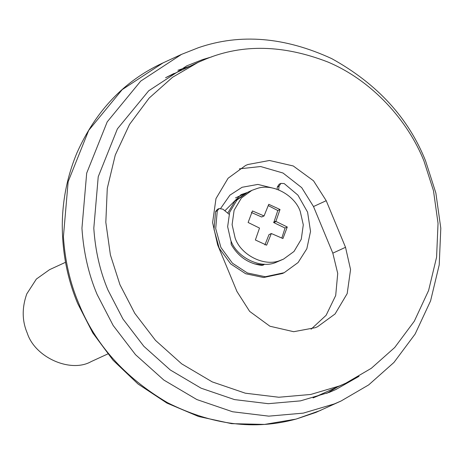 <?xml version="1.0" encoding="UTF-8"?>
<svg xmlns="http://www.w3.org/2000/svg" width="464" height="464" viewBox="0 0 464 464"><rect width="100%" height="100%" fill="white"/><g stroke="black" fill="none" stroke-linecap="round" stroke-linejoin="round"><path stroke-width="0.7" d="M327.822 61.99C372.986 80.991 408.175 121.319 423.934 160.927L433.475 190.692L438.039 223.288L436.583 257.207L428.597 290.516L414.317 321.192L394.719 347.501L371.31 368.306L345.802 383.2L339.509 385.932L310.718 394.464L278.812 397.248L245.317 393.194L212.234 381.895L181.685 363.846L155.481 340.367L134.769 313.31L119.932 284.658L110.391 254.893L105.821 222.297L107.277 188.384L115.263 155.075L129.543 124.398L149.135 98.09L172.544 77.285L198.053 62.391L205.685 59.119C242.672 43.842 283.382 44.793 327.822 61.99M217.645 244.888L236.953 291.496L249.649 311.39L269.92 326.227L293.695 331.708L315.375 327.665L317.614 326.697L335.089 313.948L347.188 293.596L350.564 269.584L345.523 247.306L326.215 200.697L313.525 180.803L293.254 165.967L269.474 160.486L247.799 164.529L245.555 165.497L228.085 178.246L215.98 198.598L212.605 222.61L217.645 244.888M311.083 329.208L326.117 315.294L335.698 295.522L337.722 273.429L332.816 253.158L313.507 206.55L301.716 187.653L283.011 173.026L260.623 166.53L239.383 168.844M229.059 214.223L222.923 209.189L219.124 208.545L217.274 210.772L215.702 228.584L220.899 247.44L232.452 263.198L247.376 272.965L265.292 276.735L284.142 272.716L298.085 262.554L306.843 248.756L310.532 231.414L307.586 212.158L297.911 195.118L284.165 183.547L280.865 183.425L279.038 186.197L278.661 189.869M231.037 240.897L231.176 244.377C238.218 256.609 248.368 263.598 261.632 265.356L263.355 265.066L264.515 264.173M219.124 208.545L217.43 209.322L215.58 211.555L214.008 229.361L219.205 248.223L230.759 263.975L245.676 273.743L263.598 277.518L282.448 273.499L284.142 272.716M262.45 265.333L263.332 264.126M280.998 183.361L279.171 184.202L277.339 186.98L277.107 189.289M211.868 56.823L202.652 59.572L186.801 65.836L148.7 90.787L117.409 128.853L98.229 176.732L93.803 228.23C95.306 250.699 100.033 271.318 107.984 290.087L122.948 318.994L143.846 346.295L170.288 369.982L201.109 388.194L234.488 399.591L268.279 403.686L300.475 400.873L329.521 392.266L335.82 389.534L359.02 376.31M425.558 160.834C408.413 117.833 377.133 83.764 331.725 58.626C284.664 36.969 240.259 33.321 198.499 47.67L181.523 54.375L140.725 81.096L107.219 121.852L86.687 173.13L81.942 228.271C83.549 252.329 88.612 274.41 97.127 294.507L113.152 325.461L135.529 354.693L163.844 380.057L196.846 399.556L232.586 411.759L268.772 416.144L303.247 413.134L334.347 403.918L341.092 400.995L368.665 384.911L393.965 362.436L415.147 334.016L430.586 300.869L439.222 264.874L440.8 228.224L435.864 193.001L425.558 160.834M251.865 190.373L247.416 192.421L236.936 200.071L229.674 212.28L227.65 226.687L230.678 240.05C236.176 256.952 260.031 269.219 275.715 262.496L283.527 259.115L294.008 251.465L301.269 239.256L303.294 224.849L300.266 211.485C294.947 195.448 272.896 183.025 257.16 188.465L251.865 190.368L241.384 198.018L234.123 210.233L232.099 224.634L235.126 237.997C240.625 254.904 264.48 267.165 280.163 260.443L283.527 259.115M246.471 192.873L235.028 200.947L227.766 213.162M254.295 263.848L262.734 265.054M65.534 262.305L49.596 269.642L36.383 279.038L26.773 293.909C21.866 307.823 22.034 320.902 27.277 333.152C35.02 357.582 70.673 373.247 91.141 361.607L107.752 353.962M268.25 205.604L277.797 210.523L273.783 222.598L285.047 228.033L287.274 227.006L282.941 238.542L271.336 233.525L266.632 245.183L255.374 239.987L259.515 228.073L248.118 222.482L252.451 210.946L264.057 215.957L268.76 204.305L280.018 209.496L275.877 221.415L287.274 227.006M281.828 238.049L285.047 228.033M271.336 233.525L268.963 234.674L264.921 244.905M251.343 212.46L261.644 216.995L264.057 215.957M273.632 222.233L275.854 221.212M273.656 222.436L275.877 221.415M277.797 210.523L280.018 209.496M261.644 216.995L263.865 215.975M268.963 234.674L271.191 233.647M273.783 222.598L276.005 221.572M198.053 62.391L165.578 77.726M313.049 397.903L345.813 383.194M313.507 206.55L326.215 200.697M332.816 253.158L345.523 247.306M215.58 211.555L217.274 210.772M277.339 186.98L279.038 186.197M326.743 393.362L337.177 387.173M189.416 66.364L177.932 70.273M320.931 410.269L296.055 419.102L264.544 424.421L231.588 423.655L198.575 416.504L166.953 403.1L138.069 384.03L113.065 360.232L92.783 332.932L77.697 303.502C67.605 279.45 62.466 253.646 62.275 226.084C62.327 200.651 67.21 176.268 76.92 152.929C95.862 110.612 124.555 80.608 162.992 62.913L122.189 89.633L88.688 130.39L68.15 181.668L63.411 236.802C65.018 260.867 70.076 282.947 78.596 303.044C94.952 344.137 124.538 377.319 167.347 402.595C211.793 424.983 254.794 430.453 296.363 418.992L315.81 412.455L341.156 400.966M247.138 192.548L241.007 194.677L224.872 210.784M220.765 208.249L229.906 195.17L242.086 187.276L257.885 184.417L275.152 188.674M91.141 361.607L107.747 353.957M165.625 77.691L174.168 73.387M320.16 394.986L313.113 397.886M162.992 62.913L181.523 54.375M245.508 193.297L235.492 197.908"/></g></svg>
